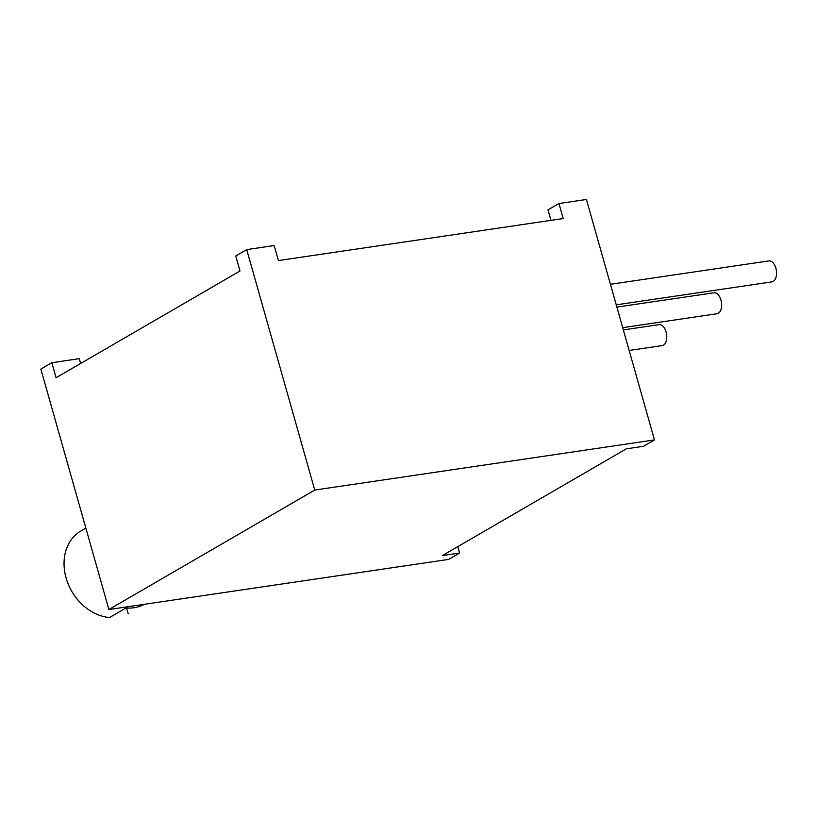 <?xml version="1.0" encoding="UTF-8"?>
<svg xmlns="http://www.w3.org/2000/svg" width="817" height="817" viewBox="0 0 817 817"><rect width="100%" height="100%" fill="white"/><g stroke="black" fill="none" stroke-linecap="round" stroke-linejoin="round"><path stroke-width="1.23" d="M314.749 490.057L654.468 439.924L643.51 446.286L626.312 448.829L442.385 555.58L459.583 553.048L448.625 559.41L108.896 609.533L314.749 490.057L246.703 249.604L235.735 255.966L239.994 270.989L56.067 377.74L51.818 362.717L79.28 358.663L80.648 363.473M550.964 220.355L547.993 209.887L558.961 203.525L563.209 218.547L278.423 260.572L274.175 245.549L246.703 249.604M558.961 203.525L586.432 199.471L654.468 439.924M108.896 609.533L40.85 369.08L51.818 362.717M128.708 613.424A47.652 38.144 -120.1 0 1 128.177 613.73L128.708 613.424M144.415 604.294A47.652 38.144 -120.1 0 1 126.012 607.971L109.539 617.529A47.652 38.144 -120.1 0 1 66.085 577.925A47.652 38.144 -120.1 0 1 80.863 530.999L85.846 528.099M126.564 608.011L128.177 613.73M459.583 553.048L457.775 546.644M610.432 284.296L768.828 260.919A10.59 6.046 81.6 0 1 776.15 269.355A10.59 6.046 81.6 0 1 773.209 281.416A10.59 6.046 81.6 0 1 771.922 281.875L616.253 304.843M623.34 329.915L659.043 324.645A10.59 6.046 81.6 0 1 666.366 333.07A10.59 6.046 81.6 0 1 663.424 345.142A10.59 6.046 81.6 0 1 662.138 345.601L629.161 350.462M616.886 307.1L713.935 292.782A10.59 6.046 81.6 0 1 721.258 301.218A10.59 6.046 81.6 0 1 718.317 313.279A10.59 6.046 81.6 0 1 717.03 313.738L622.707 327.658"/></g></svg>
